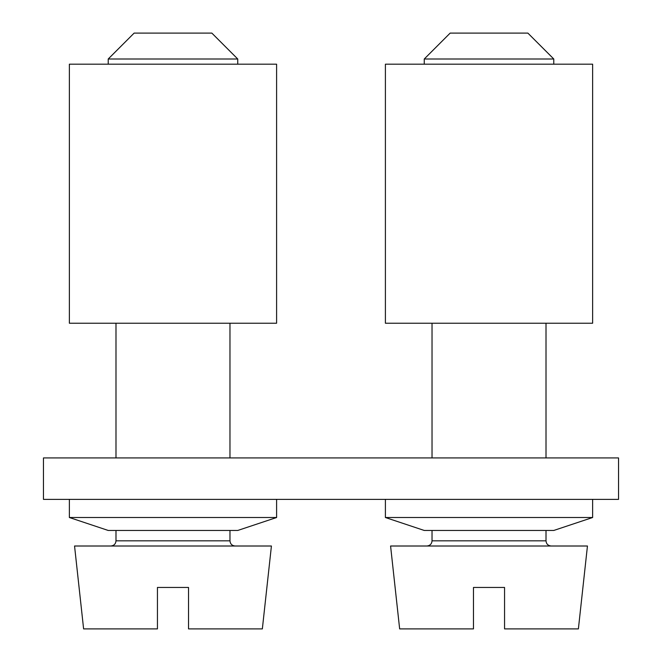 <?xml version="1.0" encoding="UTF-8"?>
<svg xmlns="http://www.w3.org/2000/svg" width="662" height="662" viewBox="0 0 662 662"><rect width="100%" height="100%" fill="white"/><g stroke="black" fill="none" stroke-linecap="round" stroke-linejoin="round"><path stroke-width="0.99" d="M43.46 499.38L43.46 457.93L618.54 457.93L618.54 499.38L43.46 499.38M504.56 628.9L578.389 628.9L587.451 546.009L390.58 546.009L399.649 628.9L473.471 628.9L473.471 587.451L504.56 587.451L504.56 628.9L504.56 587.451M473.471 628.9L473.471 587.451M545.852 530.461L424.259 530.461L385.4 517.51L592.631 517.51L553.78 530.461L545.852 530.461M424.259 59.001L450.16 33.1L527.871 33.1L553.78 59.001L424.259 59.001L424.259 64.189M592.631 323.23L385.4 323.23L385.4 64.189L592.631 64.189L592.631 323.23M188.529 628.9L262.351 628.9L271.42 546.009L74.549 546.009L83.611 628.9L157.44 628.9L157.44 587.451L188.529 587.451L188.529 628.9L188.529 587.451M157.44 628.9L157.44 587.451M229.813 530.461L108.22 530.461L69.369 517.51L276.6 517.51L237.741 530.461L229.813 530.461M108.22 59.001L134.129 33.1L211.84 33.1L237.741 59.001L108.22 59.001L108.22 64.189M276.6 323.23L69.369 323.23L69.369 64.189L276.6 64.189L276.6 323.23M546.009 530.461L546.009 540.829L432.029 540.829C431.748 543.941 430.019 545.67 426.849 546.009M229.971 530.461L229.971 540.829L115.991 540.829C115.718 543.941 113.988 545.67 110.811 546.009M546.009 540.829C546.282 543.941 548.012 545.67 551.189 546.009M432.029 530.461L432.029 540.829M385.4 499.38L385.4 517.51M592.631 499.38L592.631 517.51M546.009 323.23L546.009 457.93M432.029 323.23L432.029 457.93M553.78 59.001L553.78 64.189M229.971 540.829C230.252 543.941 231.981 545.67 235.151 546.009M115.991 530.461L115.991 540.829M69.369 499.38L69.369 517.51M276.6 499.38L276.6 517.51M229.971 323.23L229.971 457.93M115.991 323.23L115.991 457.93M237.741 59.001L237.741 64.189"/></g></svg>
